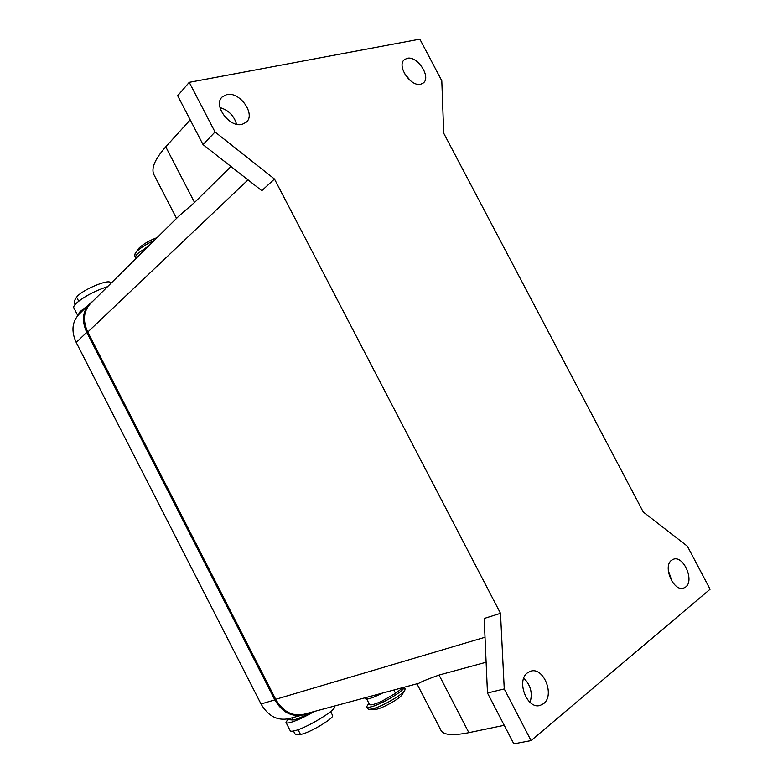 <?xml version="1.0" encoding="UTF-8"?>
<svg xmlns="http://www.w3.org/2000/svg" width="783" height="783" viewBox="0 0 783 783"><rect width="100%" height="100%" fill="white"/><g stroke="black" fill="none" stroke-linecap="round" stroke-linejoin="round"><path stroke-width="1.17" d="M226.718 94.586C239.608 91.22 255.904 114.103 246.391 122.128L242.201 124.331C229.605 128.069 212.8 105.235 222.137 97.004L226.718 94.586M236.574 124.233C233.98 115.649 228.46 110.1 220.013 107.594M407.16 58.304C417.359 55.564 431.443 77.067 423.329 82.959L420.794 84.192C410.801 87.246 396.345 65.664 404.38 59.655L407.16 58.304M410.576 80.845L404.361 73.338M671.608 560.227L673.409 559.248C683.402 555.147 694.687 580.516 685.702 586.976L683.647 588.082C673.566 592.026 662.477 566.285 671.608 560.227M672.186 581.749L668.29 570.513M527.546 672.763L530.678 671.168C543.617 666.685 555.078 695.294 543.617 703.653L540.064 705.454C527.008 709.633 515.958 680.584 527.546 672.763M530.091 702.4C532.773 693.141 530.659 685.056 523.778 678.137M405.105 688.864L404.762 690.44C402.217 694.981 381.517 706.795 372.326 708.918L368.93 709.388L367.765 708.791L366.757 706.834M402.09 694.687L401.992 694.844C399.966 698.416 383.973 707.558 376.799 709.202L369.322 709.408M404.136 687.259C404.703 690.586 381.478 704.426 371.23 706.795C368.509 707.48 366.992 707.45 366.679 706.687L368.901 703.281M403.333 687.474L395.572 693.307L382.329 700.951C374.754 704.426 370.467 705.571 369.468 704.387L366.767 699.131M314.267 711.483C304.607 717.013 296.64 720.693 290.366 722.513C287.723 723.198 286.265 723.179 285.991 722.455L287.694 719.606L287.351 719.029M286.069 722.601L290.16 730.608C290.454 731.371 291.932 731.42 294.584 730.754C306.564 728.092 337.013 709.613 334.498 706.648L334.419 706.491M154.231 240.479C146.568 243.993 140.774 247.634 136.829 251.382L135.175 253.349L134.696 255.835L136.203 258.321M157.138 237.611C149.543 240.469 143.583 243.875 139.266 247.82L135.498 252.88M148.936 245.715L137.886 253.447C135.899 255.454 135.185 256.932 135.743 257.881M110.843 283.407L110.501 282.741C109.082 278.484 81.197 290.307 76.626 297.168C74.473 300.055 73.876 302.248 74.825 303.755L75.168 304.43M143.524 251.069L139.462 255.101M87.216 306.133L80.052 311.614L77.811 315.529M77.781 315.559L73.905 307.973C73.328 307.034 74.013 305.566 75.941 303.589C83.683 296.767 94.205 291.129 107.535 286.686M643.264 512.023L443.726 133.237L441.798 80.766L419.845 39.15L189.251 82.342L215.031 131.984L274.471 179.023L500.503 613.343L504.252 688.942L531.07 740.591L710.083 589.237L687.386 546.211L643.264 512.023M364.79 697.859L365.191 698.642C366.718 699.933 372.463 698.093 382.407 693.112M310.773 712.422C303.05 716.651 297.158 719.185 293.116 720.027L287.694 719.606M332.53 715.3L332.599 715.427C334.713 718.021 308.296 733.661 300.466 734.395C297.031 734.865 295.083 734.483 294.623 733.24L293.488 731.009M230.985 166.515L194.546 202.484L179.268 215.707L90.632 303.403C83.497 311.027 82.538 320.57 87.765 332.051L275.704 699.317C282.947 711.678 292.372 716.66 303.99 714.253L418.817 683.295M190.2 119.868L165.751 146.832C154.378 159.722 150.59 169.265 154.368 175.461L176.547 218.398M189.251 82.342L177.672 95.712L203.032 144.601L261.806 190.68L274.471 179.023M418.817 683.285C421.753 681.553 428.507 678.802 439.057 675.054L486.116 662.242M504.223 725.293L468.86 732.663C452.183 735.942 442.806 735.002 440.731 729.844L416.947 683.804M531.07 740.591L513.844 743.85L487.476 693.014L484.188 618.482L500.503 613.343M215.031 131.984L203.032 144.601M504.252 688.942L487.476 693.014M306.27 713.636L303.119 714.83C291.491 717.238 282.066 712.266 274.823 699.894L86.766 332.384C81.549 320.903 82.509 311.35 89.644 303.726L92.678 301.386M89.037 304.323L79.142 314.13C72.056 321.696 71.067 331.131 76.196 342.425L261.023 703.986C268.138 716.142 277.466 721.026 289.005 718.637L302.492 714.996M395.572 693.307L393.869 690.019M76.626 297.168L78.682 301.171M293.116 720.027L291.99 717.825M300.466 734.395L298.059 729.678M165.751 146.832L194.546 202.484M468.86 732.663L439.057 675.054M485.02 637.254L275.704 699.317M248.015 179.865L87.765 332.051M76.196 342.425L86.766 332.384M261.023 703.986L274.823 699.894M334.224 706.1L334.498 706.648M332.599 715.427L330.622 711.581M404.263 687.22L405.183 689.011M401.992 694.844L404.762 690.44"/></g></svg>
